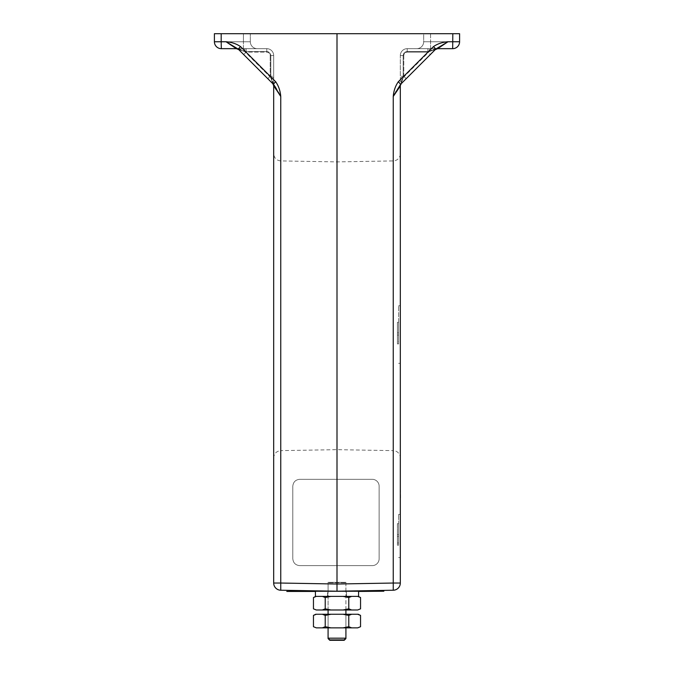 <?xml version="1.0" encoding="UTF-8"?>
<svg xmlns="http://www.w3.org/2000/svg" width="674" height="674" viewBox="0 0 674 674"><rect width="100%" height="100%" fill="white"/><g stroke="black" fill="none" stroke-linecap="round" stroke-linejoin="round"><path stroke-width="0.51" stroke-dasharray="3.37 2.53" d="M337 596.389L315.415 596.389L358.585 596.389L315.415 596.389L315.415 591.208L358.585 591.208L315.415 591.208L358.585 591.208L358.585 596.389L337 596.389M337 609.987L328.078 609.987L337 609.987M357.675 596.389L343.024 596.389L351.651 596.389L348.778 597.535L348.778 608.841L351.651 609.987L357.675 609.987L360.548 608.841L357.675 609.987L351.651 609.987L348.778 608.841L348.778 597.535L343.024 596.389L322.349 596.389L330.976 596.389L325.222 597.535L325.222 608.841L330.976 609.987L343.024 609.987L348.778 608.841L343.024 609.987L357.675 609.987L360.548 608.841L360.548 597.535L358.265 596.389L360.548 597.535L357.675 596.389L343.024 596.389L351.651 596.389L348.778 597.535L343.024 596.389L348.778 597.535L348.778 608.841L351.651 609.987L343.024 609.987L348.778 608.841M316.325 596.389L313.452 597.535L316.325 596.389L322.349 596.389L315.735 596.389L322.349 596.389L315.735 596.389L313.452 597.535L313.452 608.841L316.325 609.987L322.349 609.987L325.222 608.841L330.976 609.987L343.024 609.987L330.976 609.987L325.222 608.841L322.349 609.987L330.976 609.987L322.349 609.987L325.222 608.841L325.222 597.535L322.349 596.389L343.024 596.389M313.452 608.841L315.735 609.987L322.349 609.987L316.325 609.987L313.452 608.841L316.325 609.987M330.976 596.389L325.222 597.535L330.976 596.389L322.349 596.389L325.222 597.535L322.349 596.389M325.222 597.535L325.222 608.841M348.778 597.535L351.651 596.389M322.349 609.987L330.976 609.987M343.024 609.987L351.651 609.987M357.675 609.987L360.548 608.841M327.505 596.389L327.505 591.208L346.495 591.208L327.505 591.208L346.495 591.208L327.505 591.208L327.505 596.389L346.495 596.389L346.495 591.208L346.495 596.389L327.505 596.389M345.922 627.856L345.922 614.258L328.078 614.258L345.922 614.258L328.078 614.258L345.922 614.258L345.922 627.856L328.078 627.856L328.078 614.258L328.078 627.856L345.922 627.856L328.078 627.856L345.922 627.856L345.922 614.258M345.922 609.987L345.922 591.208M345.922 591.056L345.922 582.344L328.078 582.344L345.922 582.344M328.078 609.987L328.078 591.208M328.078 591.056L328.078 582.344M345.922 582.74L345.922 638.177L328.078 638.177L328.078 582.74L345.922 582.74L328.078 582.74M344.195 639.904L329.805 639.904M400.314 497.926L400.314 562.394M400.541 497.926L400.314 484.117M344.195 640.3L329.805 640.3M337 305.777L337 449.659L337 305.777M273.686 305.777L273.686 153.723L273.686 305.777M315.415 591.208L337 591.208L328.364 591.056L337 591.208L328.364 591.056L337 591.208L337 584.021L273.686 583.035A7.195 7.195 0 0 0 280.755 590.23L337 591.208L337 33.7L459.592 33.7L430.585 33.7L459.592 33.7L459.592 41.754L459.592 33.7L459.592 41.754L459.592 33.7L459.592 41.754L452.81 41.754L452.81 33.7M221.19 33.7L221.19 41.763L214.408 41.763L214.408 33.7L214.408 41.763A6.908 6.908 0 0 0 221.316 48.663L257.224 48.663A6.908 6.908 0 0 1 250.324 41.763L250.324 33.7L250.324 41.763L250.324 33.7L250.324 41.763L243.415 41.763L243.415 33.7L243.415 41.763L243.415 33.7L221.316 33.7L250.324 33.7L214.408 33.7L250.324 33.7L243.415 33.7L243.415 41.763L221.316 41.763L221.316 33.7L214.408 33.7L221.316 33.7L221.316 41.763L250.324 41.763L214.408 41.763L214.408 33.7L337 33.7L337 584.021L393.245 583.035L393.245 590.23A7.195 7.195 0 0 0 400.314 583.035L393.245 583.035L393.245 96.475L396.582 91.529M275.927 89.33L280.755 96.475C280.3 90.872 278.615 85.969 275.708 81.773L274.006 83.492M275.708 81.773L240.542 46.616C236.389 43.759 231.553 42.142 226.043 41.763L236.347 48.663L221.316 48.663A6.908 6.908 0 0 1 214.408 41.763L221.316 41.763L221.316 33.7L221.316 41.763L250.324 41.763A6.908 6.908 0 0 0 257.224 48.663L221.316 48.663A6.908 6.908 0 0 1 214.408 41.763L221.316 41.763L214.408 41.763A6.908 6.908 0 0 0 221.316 48.663L221.19 41.763L226.043 41.763L238.166 49.059L273.324 84.216L238.166 49.059L246.111 52.117L243.668 54.56L273.324 84.216L273.989 83.509M240.542 46.616L238.166 49.059L243.668 54.56M273.619 85.337L272.675 81.124L270.232 76.246L273.686 85.59L273.686 55.571L273.686 583.035A7.195 7.195 0 0 0 280.755 590.23L280.755 96.475L280.165 95.413M278.362 92.237L277.494 90.704M277.477 90.67L276.694 89.305M276.222 88.488L275.818 87.805M274.967 86.398L274.52 85.716M239.278 49.842L236.995 48.663L266.786 48.663A6.908 6.908 0 0 1 273.686 55.571L273.686 85.775L273.686 55.571A6.908 6.908 0 0 0 266.786 48.663L236.347 48.663L240.989 49.564L238.68 49.573L244.721 51.544L238.613 49.505L272.844 83.736L270.813 77.636L273.686 77.636L270.813 77.636L272.844 83.736A2.881 2.881 0 0 1 273.686 85.775A2.881 2.881 0 0 0 272.844 83.736L270.813 77.636L273.686 77.636L270.813 77.636L272.844 83.736L238.613 49.505L244.721 51.544L238.613 49.505L272.844 83.736L238.613 49.505A2.881 2.881 0 0 0 236.582 48.663L266.786 48.663L236.582 48.663A2.881 2.881 0 0 1 238.613 49.505M272.574 83.256L272.869 83.761M237.383 48.663L257.224 48.663A6.908 6.908 0 0 1 250.324 41.763A6.908 6.908 0 0 0 257.224 48.663L237.383 48.663M267.797 78.69L270.232 76.246L246.111 52.117L270.232 76.246L270.232 55.571L270.232 76.246L273.686 76.246M272.675 83.568L272.675 81.124M246.111 48.663L246.111 52.117L266.786 52.117L266.786 48.663L266.786 52.117C268.867 52.336 270.021 53.482 270.232 55.571L273.686 55.571L270.813 55.571L270.813 77.636L270.813 55.571L273.686 55.571L270.813 55.571L270.813 77.636L270.813 55.571L273.686 55.571A6.908 6.908 0 0 0 266.786 48.663A6.908 6.908 0 0 1 273.686 55.571A6.908 6.908 0 0 0 266.786 48.663A6.908 6.908 0 0 1 273.686 55.571A6.908 6.908 0 0 0 266.786 48.663A6.908 6.908 0 0 1 273.686 55.571A6.908 6.908 0 0 0 266.786 48.663A6.908 6.908 0 0 1 273.686 55.571A6.908 6.908 0 0 0 266.786 48.663A6.908 6.908 0 0 1 273.686 55.571L270.232 55.571C270.021 53.49 268.867 52.336 266.786 52.117L246.111 52.117L240.989 49.564M244.721 48.663L244.721 51.544L266.786 51.544C269.212 51.797 270.56 53.136 270.813 55.571C270.569 53.128 269.229 51.788 266.786 51.544L266.786 48.663L266.786 51.544C269.212 51.797 270.56 53.136 270.813 55.571C270.569 53.128 269.229 51.788 266.786 51.544L266.786 48.663L266.786 51.544L244.721 51.544L266.786 51.544L244.721 51.544L244.721 48.663M299.711 479.307C295.541 479.736 293.232 482.036 292.802 486.215L292.802 558.738C293.232 562.908 295.541 565.208 299.711 565.638L372.233 565.638A6.908 6.908 0 0 0 379.133 558.738L379.133 486.215A6.908 6.908 0 0 0 372.233 479.307L299.711 479.307C295.541 479.736 293.232 482.036 292.802 486.215L292.802 558.738C293.232 562.908 295.541 565.208 299.711 565.638L372.233 565.638A6.908 6.908 0 0 0 379.133 558.738L379.133 486.215A6.908 6.908 0 0 0 372.233 479.307L299.711 479.307M383.169 591.208L286.804 591.443M383.843 591.208L370.026 591.208M358.585 591.443L315.415 591.443M300.621 591.208L287.478 591.443M300.621 591.443L370.026 591.443M398.073 89.33L400.314 85.59L400.314 583.035A7.195 7.195 0 0 1 393.245 590.23L337 591.208L358.585 591.208M400.314 457.831L400.314 153.723L400.314 457.831A7.195 7.195 0 0 0 393.245 450.636L393.245 160.918L393.245 450.636L337 449.659L280.755 450.636L280.755 160.918L280.755 450.636C276.458 451.125 274.099 453.518 273.686 457.831M400.314 153.723A7.195 7.195 0 0 1 393.245 160.918L337 161.903L280.755 160.918C276.458 160.437 274.099 158.036 273.686 153.723M400.314 334.557L400.314 305.777L400.314 334.557M398.587 334.557L398.595 305.777L398.587 334.557M400.314 536.007L400.314 514.422L400.314 536.007M398.587 536.007L398.587 514.422L398.587 536.007M397.441 532.89L397.441 545.215L397.441 523.631L398.587 523.631L398.587 545.215L398.587 523.631L398.587 545.215L398.587 523.631L397.441 523.631L398.587 523.631L397.441 523.631L397.441 532.89L398.587 532.89M398.587 341.701L398.587 322.332L398.595 343.917L398.587 322.332L398.595 343.917L398.595 322.332L398.595 343.917L398.587 322.332L398.595 341.701L397.441 341.701L397.441 343.917L398.587 343.917L398.587 322.332L398.595 343.917L397.441 343.917L397.441 322.332L398.587 322.332L398.587 332.846L398.595 322.332L397.441 322.332L397.441 341.701L398.587 341.701M423.676 33.7L452.684 33.7L423.676 33.7L423.676 41.754L452.684 41.754L452.684 33.7L452.684 41.754L423.676 41.754L459.592 41.754L452.684 41.754L452.684 33.7L452.684 41.754L423.676 41.754L423.676 33.7M459.592 41.754A6.908 6.908 0 0 1 452.684 48.663L452.684 41.754L452.684 48.663A6.908 6.908 0 0 0 459.592 41.754L452.684 41.754L459.592 41.754A6.908 6.908 0 0 1 452.684 48.663A6.908 6.908 0 0 0 459.592 41.754A6.908 6.908 0 0 1 452.684 48.663L407.214 48.663L452.684 48.663A6.908 6.908 0 0 0 459.592 41.754A6.908 6.908 0 0 1 452.684 48.663L430.585 48.663L452.684 48.663L452.81 41.754L447.957 41.754L435.522 49.37L437.948 48.461L447.957 41.754C442.43 42.142 437.594 43.759 433.458 46.607L435.834 49.05L400.676 84.216L398.292 81.773C395.377 85.986 393.692 90.889 393.245 96.475L393.751 95.565M433.011 49.564L435.412 49.488A2.881 2.881 0 0 1 437.418 48.663A2.881 2.881 0 0 0 435.387 49.505A2.881 2.881 0 0 1 437.418 48.663L435.387 49.505A2.881 2.881 0 0 1 437.418 48.663L429.279 51.544L435.387 49.505L401.156 83.736L435.387 49.505L429.279 51.544L435.387 49.505L401.156 83.736L403.187 77.628L401.156 83.736L403.187 77.628L401.156 83.736L435.834 49.05L427.889 52.117L433.011 49.564L437.653 48.663L435.32 49.573L400.676 84.216L398.073 87.991M397.887 88.302L396.135 91.361M395.604 92.296L394.854 93.61M406.203 78.681L403.768 76.246L427.889 52.117L403.768 76.246L403.768 55.571L400.314 55.571L403.187 55.571L403.187 77.628L403.187 55.571L400.314 55.571L403.187 55.571L403.187 77.628L403.187 55.571L400.314 55.571A6.908 6.908 0 0 1 407.214 48.663A6.908 6.908 0 0 0 400.314 55.571A6.908 6.908 0 0 1 407.214 48.663A6.908 6.908 0 0 0 400.314 55.571A6.908 6.908 0 0 1 407.214 48.663A6.908 6.908 0 0 0 400.314 55.571L400.314 86.011L401.325 81.124L403.768 76.246L400.314 76.246L400.314 55.571L400.314 85.775L400.314 55.571A6.908 6.908 0 0 1 407.214 48.663A6.908 6.908 0 0 0 400.314 55.571A6.908 6.908 0 0 1 407.214 48.663A6.908 6.908 0 0 0 400.314 55.571A6.908 6.908 0 0 1 407.214 48.663A6.908 6.908 0 0 0 400.314 55.571L403.768 55.571L403.768 76.246L400.676 84.216M434.722 49.842L437.005 48.663L435.522 49.37L401.131 83.761L400.314 85.59L400.314 76.246M416.776 48.663A6.908 6.908 0 0 0 423.676 41.754A6.908 6.908 0 0 1 416.776 48.663A6.908 6.908 0 0 0 423.676 41.754A6.908 6.908 0 0 1 416.776 48.663A6.908 6.908 0 0 0 423.676 41.754A6.908 6.908 0 0 1 416.776 48.663M401.131 83.761L400.179 86.196M400.314 85.59L401.426 83.256M401.325 81.124L401.325 83.568L400.381 85.337M403.187 77.628L400.314 77.628L403.187 77.628L400.314 77.628L403.187 77.628L429.279 51.544L407.214 51.544C404.788 51.797 403.44 53.136 403.187 55.571C403.431 53.128 404.771 51.78 407.214 51.544L407.214 48.663L407.214 51.544C404.788 51.797 403.44 53.136 403.187 55.571C403.431 53.128 404.771 51.78 407.214 51.544L407.214 48.663L407.214 51.544L429.279 51.544L407.214 51.544L429.279 51.544L429.279 48.663L429.279 51.544L429.279 48.663L429.279 51.544L403.187 77.628M401.156 83.736L400.314 85.775A2.881 2.881 0 0 1 401.156 83.736L400.314 85.775A2.881 2.881 0 0 1 401.156 83.736A2.881 2.881 0 0 0 400.314 85.775A2.881 2.881 0 0 1 401.156 83.736M427.889 48.663L427.889 52.117L407.214 52.117L407.214 48.663L407.214 52.117C405.133 52.336 403.979 53.482 403.768 55.571C403.979 53.482 405.133 52.336 407.214 52.117L427.889 52.117L430.332 54.56M437.005 48.663L437.948 48.461M397.441 322.332L398.587 322.332L397.441 322.332L397.441 343.917L398.587 343.917L397.441 343.917L397.441 335.062L398.595 335.062L397.441 335.062L397.441 343.917L398.587 343.917L397.441 343.917L397.441 322.332L398.587 322.332L397.441 322.332L397.441 332.846L398.595 332.846L397.441 332.846L397.441 322.332M397.441 534.634L398.587 534.634L397.441 534.634M397.441 536.386L397.441 545.215L398.587 545.215L397.441 545.215L397.441 536.386L398.587 536.386M397.441 545.215L398.587 545.215L397.441 545.215L398.587 545.215L397.441 545.215L397.441 523.631L398.587 523.631L397.441 523.631L397.441 543L398.587 543L397.441 543L397.441 545.215M316.325 614.258L313.452 615.404L315.735 614.258L313.452 615.404L316.325 614.258L330.976 614.258L325.222 615.404L322.349 614.258L315.735 614.258L322.349 614.258L325.222 615.404L330.976 614.258L343.024 614.258L322.349 614.258L330.976 614.258L325.222 615.404L325.222 626.719L330.976 627.856L343.024 627.856L348.778 626.719L348.778 615.404L343.024 614.258L351.651 614.258L343.024 614.258L348.778 615.404L348.778 626.719L343.024 627.856L330.976 627.856L325.222 626.719L322.349 627.856L325.222 626.719L330.976 627.856L316.325 627.856L351.651 627.856L348.778 626.719L351.651 627.856L357.675 627.856L343.024 627.856L348.778 626.719L351.651 627.856L357.675 627.856L360.548 626.719L358.265 627.856L360.548 626.719L360.548 615.404L357.675 614.258L351.651 614.258L358.265 614.258L360.548 615.404M330.976 614.258L351.651 614.258L348.778 615.404L351.651 614.258L357.675 614.258M313.452 615.404L313.452 626.719L316.325 627.856L313.452 626.719L316.325 627.856L322.349 627.856L325.222 626.719L325.222 615.404L325.222 626.719M351.651 614.258L348.778 615.404L348.778 626.719M348.778 615.404L343.024 614.258M325.222 615.404L322.349 614.258M313.452 626.719L316.325 627.856M322.349 627.856L330.976 627.856M343.024 627.856L351.651 627.856M357.675 627.856L360.548 626.719M243.415 48.663L243.415 41.763L243.415 48.663M257.224 48.663A6.908 6.908 0 0 1 250.324 41.763A6.908 6.908 0 0 0 257.224 48.663M270.813 77.636L244.721 51.544L270.813 77.636M433.458 46.607L398.292 81.773M430.585 33.7L430.585 41.754L430.585 33.7M430.585 48.663L430.585 41.754L430.585 48.663M358.265 596.389L360.548 597.535M398.595 305.777L400.314 305.777M398.587 514.422L400.314 514.422M398.595 363.337L400.314 363.337M398.587 557.583L400.314 557.583M328.078 627.856L328.078 614.258"/><path stroke-width="1.01" d="M343.024 596.389L348.778 597.535L351.651 596.389M357.675 596.389L360.548 597.535L360.548 608.841L357.675 609.987L351.651 609.987L348.778 608.841L348.778 597.535M316.325 596.389L313.452 597.535L315.735 596.389L313.452 597.535L313.452 608.841L316.325 609.987L313.452 608.841M322.349 596.389L325.222 597.535L325.222 608.841L322.349 609.987L316.325 609.987M325.222 597.535L330.976 596.389M348.778 608.841L343.024 609.987L330.976 609.987L325.222 608.841M351.651 609.987L343.024 609.987M330.976 609.987L322.349 609.987M360.548 608.841L357.675 609.987M345.526 638.573L344.195 639.904L329.805 639.904L328.078 638.177L345.922 638.177L345.922 627.856M345.922 614.258L345.922 609.987M345.922 638.573L344.195 640.3L329.805 640.3L328.078 638.573L328.078 627.856M328.078 614.258L328.078 609.987M400.314 562.394L400.314 484.117M358.585 591.208L337 591.208L393.245 590.23A7.195 7.195 0 0 0 400.314 583.035A7.195 7.195 0 0 1 393.245 590.23L393.245 583.035L400.314 583.035L400.314 86.011L393.245 96.475C393.7 90.864 395.385 85.969 398.292 81.773L433.458 46.607C437.611 43.759 442.447 42.142 447.957 41.754L459.592 41.754L459.592 33.7L337 33.7L337 591.208L280.755 590.23A7.195 7.195 0 0 1 273.686 583.035L280.755 583.035L280.755 590.23A7.195 7.195 0 0 1 273.686 583.035L273.686 85.59L280.755 96.475L280.755 583.035L337 584.021L337 591.208L315.415 591.208L315.415 596.389L358.585 596.389L358.585 591.208L383.169 591.208M398.292 81.773L400.676 84.216L393.245 96.475L393.245 583.035L337 584.021L337 33.7L214.408 33.7L214.408 41.763L221.19 41.763L221.19 33.7M238.166 49.059L226.043 41.763L221.19 41.763L221.316 48.663A6.908 6.908 0 0 1 214.408 41.763A6.908 6.908 0 0 0 221.316 48.663L237.383 48.663L238.478 49.37L236.052 48.461L226.043 41.763C231.57 42.15 236.406 43.768 240.542 46.616L238.166 49.059L273.324 84.216L280.755 96.475C280.308 90.889 278.623 85.994 275.708 81.773L273.324 84.216M280.165 95.413L278.362 92.237M276.694 89.305L276.222 88.488M275.818 87.805L275.102 86.617M274.52 85.716L274.183 85.236M274.107 85.126L273.686 84.612M273.678 85.573L275.927 89.33M273.686 85.151L272.844 83.736L273.686 85.775A2.881 2.881 0 0 0 272.844 83.736A2.881 2.881 0 0 1 273.686 85.775M273.686 85.59L273.821 86.205M236.785 48.671L238.79 49.682M236.995 48.663L236.052 48.461M237.518 48.873L236.347 48.663L238.68 49.573M236.582 48.663L238.613 49.505L236.582 48.663A2.881 2.881 0 0 1 238.613 49.505A2.881 2.881 0 0 0 236.582 48.663M315.415 591.443L286.804 591.443L315.415 591.208M358.585 591.443L383.843 591.208M287.478 591.443L286.804 591.443M433.458 46.607L435.834 49.05L447.957 41.754L437.653 48.663L435.21 49.682M400.676 84.216L435.834 49.05M396.582 91.529L398.073 89.33M396.135 91.361L395.604 92.296M394.854 93.61L394.012 95.11M401.325 83.568L400.381 85.337M452.684 48.663A6.908 6.908 0 0 0 459.592 41.754A6.908 6.908 0 0 1 452.684 48.663L437.653 48.663L452.684 48.663L452.81 33.7M357.675 614.258L360.548 615.404L358.265 614.258L315.735 614.258L313.452 615.404L313.452 626.719L316.325 627.856L313.452 626.719M343.024 614.258L348.778 615.404L351.651 614.258M360.548 615.404L360.548 626.719L357.675 627.856L351.651 627.856L348.778 626.719L348.778 615.404M313.452 615.404L316.325 614.258M322.349 614.258L325.222 615.404L325.222 626.719L322.349 627.856L316.325 627.856M325.222 615.404L330.976 614.258M348.778 626.719L343.024 627.856L330.976 627.856L325.222 626.719M351.651 627.856L343.024 627.856M330.976 627.856L322.349 627.856M360.548 626.719L357.675 627.856M240.542 46.616L275.708 81.773M221.316 48.663A6.908 6.908 0 0 1 214.408 41.763M358.265 596.389L360.548 597.535M436.482 48.873L437.653 48.663"/></g></svg>
